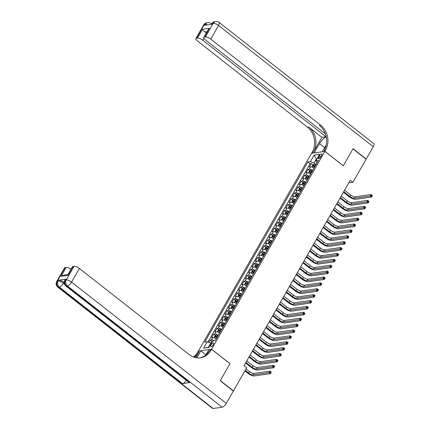 <?xml version="1.0" encoding="UTF-8"?>
<svg xmlns="http://www.w3.org/2000/svg" width="430" height="430" viewBox="0 0 430 430"><rect width="100%" height="100%" fill="white"/><g stroke="black" fill="none" stroke-linecap="round" stroke-linejoin="round"><path stroke-width="0.64" d="M213.366 344.629A2.306 0.86 -51.9 0 0 213.64 342.979A2.306 0.86 -51.9 0 0 211.065 344.962A2.306 0.86 -51.9 0 0 210.791 346.612A2.306 0.86 -51.9 0 0 213.366 344.629M198.348 351.17L311.583 153.3L324.86 151.387L211.565 349.214L198.289 351.122M313.981 168.141A2.881 0.973 -150.2 0 0 310.621 166.835L309.315 167.023L311.336 163.486L313.099 164.867M312.631 170.495A2.881 0.973 -150.2 0 0 309.272 169.189L307.966 169.377L309.724 170.758M307.966 169.377L305.94 172.908L307.251 172.72A2.881 0.973 -150.2 0 1 310.611 174.026M307.24 179.912A2.881 0.973 -150.2 0 0 303.881 178.606L302.569 178.794L304.59 175.263L306.353 176.644M303.865 185.803A2.881 0.973 -150.2 0 0 300.505 184.497L299.199 184.685L301.22 181.148L302.983 182.53M300.495 191.689A2.881 0.973 -150.2 0 0 297.135 190.382L295.824 190.571L297.85 187.039L299.608 188.421M297.125 197.574A2.881 0.973 -150.2 0 0 293.765 196.268L292.454 196.456L294.475 192.925L296.238 194.306M293.749 203.465A2.881 0.973 -150.2 0 0 290.39 202.159L289.084 202.347L291.105 198.816L292.868 200.192M290.379 209.351A2.881 0.973 -150.2 0 0 287.02 208.045L285.708 208.233L287.735 204.701L289.492 206.083M287.009 215.236A2.881 0.973 -150.2 0 0 283.649 213.936L282.338 214.124L284.359 210.587L286.122 211.969M283.633 221.127A2.881 0.973 -150.2 0 0 280.274 219.821L278.968 220.009L280.989 216.478L282.752 217.854M280.263 227.013A2.881 0.973 -150.2 0 0 276.904 225.707L275.592 225.895L277.619 222.364L279.376 223.745M276.893 232.904A2.881 0.973 -150.2 0 0 273.534 231.598L272.222 231.786L274.243 228.249L276.006 229.631M273.518 238.79A2.881 0.973 -150.2 0 0 270.158 237.484L268.852 237.672L270.873 234.14L272.636 235.522M270.147 244.675A2.881 0.973 -150.2 0 0 266.788 243.369L265.477 243.557L267.503 240.026L269.261 241.407M266.777 250.566A2.881 0.973 -150.2 0 0 263.418 249.26L262.106 249.448L264.127 245.917L265.89 247.293M263.402 256.452A2.881 0.973 -150.2 0 0 260.043 255.146L258.736 255.334L260.757 251.803L262.52 253.184M260.032 262.338A2.881 0.973 -150.2 0 0 256.672 261.031L255.361 261.225L257.387 257.688L259.145 259.07M256.662 268.229A2.881 0.973 -150.2 0 0 253.302 266.923L251.991 267.111L254.012 263.579L255.775 264.955M253.286 274.114A2.881 0.973 -150.2 0 0 249.927 272.808L248.621 272.996L250.642 269.465L252.405 270.846M249.916 280.005A2.881 0.973 -150.2 0 0 246.557 278.699L245.245 278.887L247.272 275.35L249.029 276.732M246.546 285.891A2.881 0.973 -150.2 0 0 243.186 284.585L241.875 284.773L243.901 281.241L245.659 282.623M243.17 291.776A2.881 0.973 -150.2 0 0 239.811 290.47L238.505 290.659L240.526 287.127L242.289 288.508M239.8 297.667A2.881 0.973 -150.2 0 0 236.441 296.361L235.129 296.55L237.156 293.018L238.913 294.394M236.43 303.553A2.881 0.973 -150.2 0 0 233.071 302.247L231.759 302.435L233.786 298.904L235.543 300.285M233.055 309.439A2.881 0.973 -150.2 0 0 229.701 308.133L228.389 308.321L230.41 304.789L232.173 306.171M229.684 315.33A2.881 0.973 -150.2 0 0 226.325 314.024L225.019 314.212L227.04 310.68L228.803 312.056M226.314 321.215A2.881 0.973 -150.2 0 0 222.955 319.909L221.643 320.097L223.67 316.566L225.427 317.947M222.944 327.106A2.881 0.973 -150.2 0 0 219.585 325.8L218.273 325.988L220.294 322.452L222.057 323.833M219.569 332.992A2.881 0.973 -150.2 0 0 216.209 331.686L214.903 331.874L216.924 328.343L218.687 329.724M216.199 338.878A2.881 0.973 -150.2 0 0 212.839 337.571L211.528 337.76L213.554 334.228L215.312 335.61M348.741 182.917L352.896 182.315L350.262 180.256L244.047 365.715L246.68 367.779L233.447 390.886L220.289 380.577L229.986 363.646L211.565 349.214M319.377 155.907L318.635 157.203A2.236 0.833 -51.9 0 0 318.367 158.799A2.236 0.833 -51.9 0 0 320.855 156.88L321.597 155.585A2.236 0.833 -51.9 0 0 321.866 153.988A2.236 0.833 -51.9 0 0 319.377 155.907L320.78 157.009M316.776 159.234L316.335 158.89L313.975 163.013L310.433 161.567L307.923 161.927L204.744 342.092L207.255 341.726L203.546 348.203L209.001 347.418L212.71 340.942L215.22 340.582L318.404 160.422L315.889 160.782L316.953 162.948M310.433 161.567L314.147 155.09L319.598 154.305L315.889 160.782M311.336 163.486L310.132 163.663L207.986 342.027M214.097 340.743A2.881 0.973 29.8 0 0 211.49 339.926L210.179 340.114L208.878 342.387M213.554 334.228L214.86 334.04A2.881 0.973 29.8 0 1 218.22 335.346M216.924 328.343L218.236 328.154A2.881 0.973 29.8 0 1 221.595 329.461M220.294 322.452L221.606 322.263A2.881 0.973 29.8 0 1 224.965 323.57M223.67 316.566L224.976 316.378A2.881 0.973 29.8 0 1 228.335 317.684M227.04 310.68L228.351 310.492A2.881 0.973 29.8 0 1 231.711 311.798M230.41 304.789L231.722 304.601A2.881 0.973 29.8 0 1 235.081 305.907M233.786 298.904L235.092 298.716A2.881 0.973 29.8 0 1 238.451 300.022M237.156 293.018L238.467 292.825A2.881 0.973 29.8 0 1 241.827 294.131M240.526 287.127L241.837 286.939A2.881 0.973 29.8 0 1 245.197 288.245M243.901 281.241L245.207 281.053A2.881 0.973 29.8 0 1 248.567 282.36M247.272 275.35L248.583 275.162A2.881 0.973 29.8 0 1 251.942 276.469M250.642 269.465L251.953 269.277A2.881 0.973 29.8 0 1 255.312 270.583M254.012 263.579L255.323 263.391A2.881 0.973 29.8 0 1 258.683 264.697M257.387 257.688L258.693 257.5A2.881 0.973 29.8 0 1 262.053 258.806M260.757 251.803L262.069 251.614A2.881 0.973 29.8 0 1 265.428 252.921M264.127 245.917L265.439 245.729A2.881 0.973 29.8 0 1 268.798 247.03M267.503 240.026L268.809 239.838A2.881 0.973 29.8 0 1 272.168 241.144M270.873 234.14L272.185 233.952A2.881 0.973 29.8 0 1 275.544 235.258M274.243 228.249L275.555 228.061A2.881 0.973 29.8 0 1 278.914 229.367M277.619 222.364L278.925 222.176A2.881 0.973 29.8 0 1 282.284 223.482M280.989 216.478L282.3 216.29A2.881 0.973 29.8 0 1 285.66 217.596M284.359 210.587L285.671 210.399A2.881 0.973 29.8 0 1 289.03 211.705M287.735 204.701L289.041 204.513A2.881 0.973 29.8 0 1 292.4 205.82M291.105 198.816L292.416 198.628A2.881 0.973 29.8 0 1 295.775 199.934M294.475 192.925L295.786 192.737A2.881 0.973 29.8 0 1 299.146 194.043M297.85 187.039L299.156 186.851A2.881 0.973 29.8 0 1 302.516 188.157M301.22 181.148L302.532 180.96A2.881 0.973 29.8 0 1 305.891 182.266M304.59 175.263L305.902 175.075A2.881 0.973 29.8 0 1 309.261 176.381M316.007 164.604L313.975 163.013M324.86 151.387L343.28 165.824L352.971 148.898L366.129 159.207L352.896 182.315M233.167 390.924L233.447 390.886M317.034 158.788L316.335 158.89L314.147 155.09M211.237 343.516L210.797 343.172L208.437 347.295L209.13 347.193M310.132 163.663L307.923 161.927M210.179 340.114L211.942 341.495M207.255 341.726L210.797 343.172L211.641 341.694L212.667 341.022M203.546 348.203L208.437 347.295M312.696 167.367A1.908 0.645 29.8 0 1 313.766 167.797L314.077 167.969M311.965 167.06L312.798 165.066L313.852 164.373A1.908 0.645 29.8 0 1 315.453 164.857L315.765 165.023M343.726 191.667L349.875 196.483A3.601 1.215 -150.2 0 0 354.298 198.289L370.252 195.994L371.095 194.521L372.407 195.553L371.568 197.026L355.615 199.321A5.407 1.822 29.8 0 1 348.977 196.612L343.398 192.242M315.125 166.147L314.814 165.975A1.908 0.645 -150.2 0 0 313.545 165.502L313.142 166.211A1.908 0.645 29.8 0 1 314.405 166.679L314.717 166.851M313.545 165.502L314.303 166.098A0.973 0.328 29.8 0 1 314.701 166.276L314.964 166.421M344.57 190.194L350.719 195.01A3.601 1.215 -150.2 0 0 355.142 196.816L371.095 194.521L371.703 195.204L371.364 195.795L371.891 196.209L372.229 195.618L371.703 195.204M371.891 196.209L371.568 197.026L370.252 195.994L371.364 195.795M203.68 24.924A4.327 4.327 0 0 1 206.814 22.79A4.327 3.736 81.8 0 0 204.277 24.596L196.467 38.227A4.327 1.457 -150.2 0 0 195.876 38.549L203.68 24.924A4.327 1.457 29.8 0 1 204.277 24.596L205.169 24.467L204.664 25.348L211.845 24.317L212.35 23.435L213.248 23.306A4.327 1.457 29.8 0 1 218.558 25.472L210.748 39.098A4.327 1.457 -150.2 0 0 205.438 36.937L213.248 23.306A4.327 3.736 -98.2 0 1 215.785 21.5A4.327 4.327 0 0 1 219.069 22.376A4.327 1.612 -51.9 0 1 218.558 25.472L373.278 146.727L366.231 159.03L353.073 148.721L343.312 165.765L324.892 151.328L325.467 150.328A18.017 15.571 81.8 0 0 320.737 125.297L210.748 39.098M326.225 136.788A8.105 3.026 -51.9 0 0 319.495 143.652L314.217 152.865L311.616 153.241L312.191 152.242A18.017 15.571 81.8 0 0 307.461 127.21L197.472 41.011A4.327 1.457 -150.2 0 1 195.876 38.549M322.349 151.747L326.289 144.722M322.29 151.704L324.892 151.328M326.15 136.455L325.983 136.745L202.836 40.237A4.327 1.457 -150.2 0 0 197.526 38.071L202.584 29.24L209.437 28.256L208.287 29.552L203.788 37.415A4.327 1.457 -150.2 0 0 205.384 39.872L325.429 133.95M321.909 137.337L313.481 152.053A18.017 15.571 81.8 0 0 308.756 127.022L321.909 137.337L325.983 136.745M209.437 28.256L204.379 37.087L205.438 36.937M204.379 37.087A4.327 1.457 -150.2 0 0 203.788 37.415M219.069 22.376L373.794 143.631A4.327 1.612 128.1 0 1 373.278 146.727M365.952 159.073L366.231 159.03M196.467 38.227L197.526 38.071M207.066 31.68L205.019 31.976A4.327 1.457 29.8 0 1 206.416 32.825M325.467 150.328L324.172 150.516A18.017 15.571 81.8 0 0 319.447 125.485L320.737 125.297M205.019 31.976C203.567 30.971 202.756 30.057 202.584 29.24M65.876 279.194L65.371 280.075A4.327 1.457 -150.2 0 0 64.774 280.403L65.279 279.516A4.327 1.457 29.8 0 1 65.876 279.194L58.7 280.226A4.327 1.457 29.8 0 1 64.011 282.392L63.5 283.273L64.462 284.026M220.187 380.749L229.948 363.705L211.528 349.273L210.958 350.273A18.017 15.571 -98.2 0 1 200.364 357.798A18.017 15.571 -98.2 0 1 189.372 354.68L79.383 268.481L71.573 282.112L226.298 403.367L233.345 391.063L220.187 380.749M205.97 354.815L200.853 350.805L196.827 357.835M200.853 350.805L198.251 351.181L197.682 352.181A18.017 15.571 -98.2 0 1 193.478 357.013M195.731 357.658L198.972 351.998A18.017 15.571 -98.2 0 1 194.172 357.255M211.528 349.273L208.926 349.644L205.889 354.954M226.298 403.367A4.327 1.612 128.1 0 1 222.122 407.21L67.403 285.955L66.505 286.084A4.327 3.736 81.8 0 1 65.371 280.075L66.263 279.946L74.073 266.315L73.014 266.471A4.327 1.457 29.8 0 0 72.417 266.793L67.913 274.657L67.956 275.302L61.103 276.286L66.161 267.455L65.102 267.605L57.297 281.236L58.19 281.107L58.7 280.226M66.161 267.455A4.327 1.457 29.8 0 1 70.998 269.271M186.303 380.346A4.327 1.612 128.1 0 1 182.471 383.625L59.324 287.116L58.432 287.245A4.327 3.736 81.8 0 1 57.297 281.236A4.327 1.457 -150.2 0 0 56.701 281.564L64.505 267.933A4.327 1.457 29.8 0 1 65.102 267.605M222.122 407.21L213.151 408.5A4.327 1.612 128.1 0 1 212.506 408.371L57.787 287.116A4.327 1.612 -51.9 0 0 58.432 287.245L213.151 408.5M182.471 383.625L189.646 382.592A4.327 1.612 128.1 0 1 189.006 382.463L65.86 285.955A4.327 1.612 -51.9 0 0 66.505 286.084L189.646 382.592M74.073 266.315A4.327 1.457 29.8 0 1 79.383 268.481M210.958 350.273L209.668 350.455A18.017 15.571 -98.2 0 1 199.719 357.873M61.103 276.286L63.554 275.211M309.326 173.252A1.908 0.645 29.8 0 1 310.395 173.688L310.707 173.854M308.595 172.946L309.428 170.952L310.481 170.258A1.908 0.645 29.8 0 1 312.083 170.742L312.395 170.914M340.356 197.553L346.505 202.374A3.601 1.215 -150.2 0 0 350.928 204.175L366.881 201.88L367.72 200.407L369.037 201.439L368.193 202.912L352.245 205.207A5.407 1.822 29.8 0 1 345.607 202.503L340.028 198.128M311.75 172.032L311.438 171.86A1.908 0.645 -150.2 0 0 310.175 171.393L309.772 172.097A1.908 0.645 29.8 0 1 311.035 172.57L311.347 172.736M310.175 171.393L310.933 171.984A0.973 0.328 29.8 0 1 311.331 172.161L311.594 172.306M341.2 196.08L347.349 200.901A3.601 1.215 -150.2 0 0 351.772 202.702L367.72 200.407L368.333 201.095L367.994 201.681L368.521 202.095L368.854 201.503L368.333 201.095M368.521 202.095L368.193 202.912L366.881 201.88L367.994 201.681M305.956 179.143A1.908 0.645 29.8 0 1 307.025 179.573L307.337 179.745M305.219 178.837L306.052 176.838L307.111 176.15A1.908 0.645 29.8 0 1 308.708 176.628L309.019 176.8M336.986 203.444L343.129 208.26A3.601 1.215 -150.2 0 0 347.558 210.066L363.506 207.771L364.35 206.298L365.667 207.33L364.823 208.797L348.875 211.092A5.407 1.822 29.8 0 1 342.237 208.389L336.652 204.013M308.38 177.918L308.068 177.751A1.908 0.645 -150.2 0 0 306.805 177.278L306.396 177.982A1.908 0.645 29.8 0 1 307.665 178.455L307.977 178.627M306.805 177.278L307.558 177.869A0.973 0.328 29.8 0 1 307.961 178.047L308.224 178.192M337.824 201.971L343.973 206.787A3.601 1.215 -150.2 0 0 348.402 208.593L364.35 206.298L364.957 206.98L364.618 207.572L365.145 207.98L365.484 207.394L364.957 206.98M365.145 207.98L364.823 208.797L363.506 207.771L364.618 207.572M302.58 185.029A1.908 0.645 29.8 0 1 303.65 185.459L303.962 185.631M301.849 184.723L302.682 182.728L303.736 182.035A1.908 0.645 29.8 0 1 305.338 182.519L305.649 182.691M333.61 209.329L339.759 214.145A3.601 1.215 -150.2 0 0 344.183 215.951L360.136 213.656L360.98 212.183L362.291 213.215L361.453 214.688L345.5 216.983A5.407 1.822 29.8 0 1 338.862 214.274L333.282 209.904M305.01 183.809L304.698 183.637A1.908 0.645 -150.2 0 0 303.429 183.164L303.026 183.873A1.908 0.645 29.8 0 1 304.289 184.341L304.601 184.513M303.429 183.164L304.187 183.76A0.973 0.328 29.8 0 1 304.585 183.938L304.854 184.083M334.454 207.857L340.603 212.678A3.601 1.215 -150.2 0 0 345.027 214.479L360.98 212.183L361.587 212.866L361.248 213.457L361.775 213.871L362.114 213.28L361.587 212.866M361.775 213.871L361.453 214.688L360.136 213.656L361.248 213.457M299.21 190.92A1.908 0.645 29.8 0 1 300.28 191.35L300.591 191.522M298.479 190.608L299.312 188.614L300.366 187.921A1.908 0.645 29.8 0 1 301.967 188.404L302.279 188.576M330.24 215.215L336.389 220.036A3.601 1.215 -150.2 0 0 340.813 221.837L356.766 219.542L357.604 218.075L358.921 219.101L358.077 220.574L342.129 222.869A5.407 1.822 29.8 0 1 335.491 220.165L329.912 215.79M301.634 189.695L301.322 189.523A1.908 0.645 -150.2 0 0 300.059 189.055L299.656 189.759A1.908 0.645 29.8 0 1 300.919 190.232L301.231 190.399M300.059 189.055L300.817 189.646A0.973 0.328 29.8 0 1 301.215 189.823L301.478 189.969M331.084 213.742L337.233 218.564A3.601 1.215 -150.2 0 0 341.656 220.37L357.604 218.075L358.217 218.757L357.878 219.343L358.405 219.757L358.738 219.166L358.217 218.757M358.405 219.757L358.077 220.574L356.766 219.542L357.878 219.343M295.84 196.806A1.908 0.645 29.8 0 1 296.91 197.236L297.221 197.408M295.104 196.499L295.937 194.505L296.996 193.812A1.908 0.645 29.8 0 1 298.592 194.296L298.904 194.462M326.87 221.106L333.013 225.922A3.601 1.215 -150.2 0 0 337.442 227.728L353.39 225.433L354.234 223.96L355.551 224.992L354.707 226.465L338.759 228.76A5.407 1.822 29.8 0 1 332.121 226.051L326.537 221.681M298.264 195.58L297.952 195.413A1.908 0.645 -150.2 0 0 296.689 194.94L296.281 195.65A1.908 0.645 29.8 0 1 297.549 196.118L297.861 196.29M296.689 194.94L297.442 195.537A0.973 0.328 29.8 0 1 297.845 195.714L298.108 195.854M327.708 219.633L333.857 224.449A3.601 1.215 -150.2 0 0 338.286 226.255L354.234 223.96L354.841 224.643L354.508 225.234L355.029 225.642L355.368 225.057L354.841 224.643M355.029 225.642L354.707 226.465L353.39 225.433L354.508 225.234M292.464 202.691A1.908 0.645 29.8 0 1 293.534 203.127L293.846 203.293M291.733 202.385L292.567 200.391L293.62 199.697A1.908 0.645 29.8 0 1 295.222 200.181L295.534 200.353M323.494 226.992L329.643 231.808A3.601 1.215 -150.2 0 0 334.067 233.614L350.02 231.319L350.864 229.846L352.181 230.878L351.337 232.35L335.384 234.646A5.407 1.822 29.8 0 1 328.746 231.937L323.166 227.567M294.894 201.471L294.582 201.299A1.908 0.645 -150.2 0 0 293.314 200.831L292.911 201.536A1.908 0.645 29.8 0 1 294.174 202.003L294.491 202.175M293.314 200.831L294.072 201.423A0.973 0.328 29.8 0 1 294.469 201.6L294.738 201.745M324.338 225.519L330.487 230.34A3.601 1.215 -150.2 0 0 334.911 232.141L350.864 229.846L351.471 230.534L351.133 231.12L351.659 231.533L351.998 230.942L351.471 230.534M351.659 231.533L351.337 232.35L350.02 231.319L351.133 231.12M289.094 208.582A1.908 0.645 29.8 0 1 290.164 209.012L290.476 209.184M288.363 208.27L289.196 206.276L290.25 205.588A1.908 0.645 29.8 0 1 291.852 206.067L292.163 206.239M320.124 232.877L326.273 237.699A3.601 1.215 -150.2 0 0 330.697 239.499L346.65 237.209L347.488 235.737L348.805 236.763L347.961 238.236L332.014 240.531A5.407 1.822 29.8 0 1 325.376 237.828L319.796 233.452M291.519 207.357L291.207 207.185A1.908 0.645 -150.2 0 0 289.944 206.717L289.54 207.421A1.908 0.645 29.8 0 1 290.804 207.894L291.115 208.066M289.944 206.717L290.702 207.308A0.973 0.328 29.8 0 1 291.099 207.486L291.363 207.631M320.968 231.41L327.117 236.226A3.601 1.215 -150.2 0 0 331.541 238.032L347.488 235.737L348.101 236.419L347.762 237.005L348.289 237.419L348.623 236.833L348.101 236.419M348.289 237.419L347.961 238.236L346.65 237.209L347.762 237.005M285.724 214.468A1.908 0.645 29.8 0 1 286.794 214.898L287.106 215.07M284.993 214.161L285.821 212.167L286.88 211.474A1.908 0.645 29.8 0 1 288.476 211.958L288.788 212.124M316.754 238.768L322.898 243.584A3.601 1.215 -150.2 0 0 327.327 245.39L343.274 243.095L344.118 241.622L345.435 242.654L344.591 244.127L328.644 246.422A5.407 1.822 29.8 0 1 322.005 243.713L316.421 239.343M288.148 213.242L287.837 213.076A1.908 0.645 -150.2 0 0 286.573 212.603L286.165 213.312A1.908 0.645 29.8 0 1 287.433 213.78L287.745 213.952M286.573 212.603L287.326 213.199A0.973 0.328 29.8 0 1 287.729 213.377L287.992 213.522M317.593 237.296L323.742 242.111A3.601 1.215 -150.2 0 0 328.171 243.917L344.118 241.622L344.726 242.305L344.392 242.896L344.914 243.31L345.252 242.719L344.726 242.305M344.914 243.31L344.591 244.127L343.274 243.095L344.392 242.896M282.349 220.353A1.908 0.645 29.8 0 1 283.418 220.789L283.73 220.955M281.618 220.047L282.451 218.053L283.504 217.36A1.908 0.645 29.8 0 1 285.106 217.843L285.418 218.015M313.379 244.654L319.528 249.475A3.601 1.215 -150.2 0 0 323.951 251.276L339.904 248.981L340.748 247.508L342.065 248.54L341.221 250.013L325.268 252.308A5.407 1.822 29.8 0 1 318.63 249.604L313.051 245.229M284.778 219.133L284.466 218.961A1.908 0.645 -150.2 0 0 283.198 218.494L282.795 219.198A1.908 0.645 29.8 0 1 284.058 219.671L284.375 219.837M283.198 218.494L283.956 219.085A0.973 0.328 29.8 0 1 284.354 219.262L284.622 219.407M314.223 243.181L320.371 248.002A3.601 1.215 -150.2 0 0 324.795 249.803L340.748 247.508L341.356 248.196L341.017 248.782L341.544 249.196L341.882 248.604L341.356 248.196M341.544 249.196L341.221 250.013L339.904 248.981L341.017 248.782M278.979 226.244A1.908 0.645 29.8 0 1 280.048 226.674L280.36 226.846M278.248 225.933L279.081 223.939L280.134 223.251A1.908 0.645 29.8 0 1 281.736 223.729L282.048 223.901M310.008 250.545L316.158 255.361A3.601 1.215 -150.2 0 0 320.581 257.167L336.534 254.872L337.373 253.399L338.69 254.431L337.846 255.898L321.898 258.193A5.407 1.822 29.8 0 1 315.26 255.49L309.681 251.115M281.408 225.019L281.091 224.847A1.908 0.645 -150.2 0 0 279.828 224.379L279.425 225.083A1.908 0.645 29.8 0 1 280.688 225.556L281 225.728M279.828 224.379L280.586 224.971A0.973 0.328 29.8 0 1 280.983 225.148L281.247 225.293M310.852 249.072L317.001 253.888A3.601 1.215 -150.2 0 0 321.425 255.694L337.373 253.399L337.985 254.082L337.647 254.673L338.173 255.081L338.512 254.495L337.985 254.082M338.173 255.081L337.846 255.898L336.534 254.872L337.647 254.673M275.608 232.13A1.908 0.645 29.8 0 1 276.678 232.56L276.99 232.732M274.877 231.824L275.705 229.83L276.764 229.136A1.908 0.645 29.8 0 1 278.361 229.62L278.672 229.787M306.638 256.43L312.782 261.247A3.601 1.215 -150.2 0 0 317.211 263.052L333.159 260.757L334.002 259.285L335.319 260.317L334.475 261.789L318.528 264.084A5.407 1.822 29.8 0 1 311.89 261.375L306.305 257.006M278.033 230.91L277.721 230.738A1.908 0.645 -150.2 0 0 276.458 230.265L276.049 230.975A1.908 0.645 29.8 0 1 277.318 231.442L277.629 231.614M276.458 230.265L277.216 230.862A0.973 0.328 29.8 0 1 277.613 231.039L277.877 231.184M307.482 254.958L313.626 259.774A3.601 1.215 -150.2 0 0 318.055 261.58L334.002 259.285L334.61 259.967L334.277 260.558L334.798 260.972L335.137 260.381L334.61 259.967M334.798 260.972L334.475 261.789L333.159 260.757L334.277 260.558M272.233 238.021A1.908 0.645 29.8 0 1 273.303 238.451L273.614 238.623M271.502 237.709L272.335 235.715L273.389 235.022A1.908 0.645 29.8 0 1 274.99 235.506L275.302 235.678M303.263 262.316L309.412 267.137A3.601 1.215 -150.2 0 0 313.841 268.938L329.788 266.643L330.632 265.176L331.949 266.202L331.105 267.675L315.152 269.97A5.407 1.822 29.8 0 1 308.514 267.267L302.935 262.891M274.662 236.796L274.351 236.624A1.908 0.645 -150.2 0 0 273.082 236.156L272.679 236.86A1.908 0.645 29.8 0 1 273.948 237.333L274.259 237.5M273.082 236.156L273.84 236.747A0.973 0.328 29.8 0 1 274.238 236.925L274.507 237.07M304.107 260.843L310.256 265.665A3.601 1.215 -150.2 0 0 314.679 267.465L330.632 265.176L331.24 265.858L330.901 266.444L331.428 266.858L331.767 266.267L331.24 265.858M331.428 266.858L331.105 267.675L329.788 266.643L330.901 266.444M268.863 243.907A1.908 0.645 29.8 0 1 269.933 244.337L270.244 244.509M268.132 243.6L268.965 241.601L270.019 240.913A1.908 0.645 29.8 0 1 271.62 241.391L271.932 241.563M299.893 268.207L306.042 273.023A3.601 1.215 -150.2 0 0 310.465 274.829L326.418 272.534L327.257 271.061L328.574 272.093L327.73 273.566L311.782 275.861A5.407 1.822 29.8 0 1 305.144 273.152L299.565 268.777M271.292 242.681L270.975 242.515A1.908 0.645 -150.2 0 0 269.712 242.042L269.309 242.751A1.908 0.645 29.8 0 1 270.572 243.219L270.884 243.391M269.712 242.042L270.47 242.638A0.973 0.328 29.8 0 1 270.868 242.816L271.131 242.955M300.737 266.734L306.886 271.55A3.601 1.215 -150.2 0 0 311.309 273.356L327.257 271.061L327.87 271.744L327.531 272.335L328.058 272.744L328.396 272.158L327.87 271.744M328.058 272.744L327.73 273.566L326.418 272.534L327.531 272.335M265.493 249.792A1.908 0.645 29.8 0 1 266.562 250.228L266.874 250.394M264.762 249.486L265.589 247.492L266.648 246.798A1.908 0.645 29.8 0 1 268.245 247.282L268.556 247.454M296.523 274.093L302.672 278.909A3.601 1.215 -150.2 0 0 307.095 280.715L323.043 278.42L323.887 276.947L325.204 277.979L324.36 279.452L308.412 281.747A5.407 1.822 29.8 0 1 301.774 279.038L296.195 274.668M267.917 248.572L267.605 248.4A1.908 0.645 -150.2 0 0 266.342 247.927L265.933 248.637A1.908 0.645 29.8 0 1 267.202 249.104L267.514 249.276M266.342 247.927L267.1 248.524A0.973 0.328 29.8 0 1 267.498 248.701L267.761 248.846M297.366 272.62L303.51 277.441A3.601 1.215 -150.2 0 0 307.939 279.242L323.887 276.947L324.494 277.629L324.161 278.221L324.682 278.635L325.021 278.043L324.494 277.629M324.682 278.635L324.36 279.452L323.043 278.42L324.161 278.221M262.117 255.683A1.908 0.645 29.8 0 1 263.187 256.113L263.499 256.285M261.386 255.372L262.219 253.377L263.273 252.684A1.908 0.645 29.8 0 1 264.875 253.168L265.186 253.34M293.147 279.978L299.296 284.8A3.601 1.215 -150.2 0 0 303.725 286.6L319.673 284.305L320.517 282.838L321.833 283.864L320.99 285.337L305.037 287.632A5.407 1.822 29.8 0 1 298.398 284.929L292.819 280.553M264.547 254.458L264.235 254.286A1.908 0.645 -150.2 0 0 262.966 253.818L262.563 254.522A1.908 0.645 29.8 0 1 263.832 254.995L264.144 255.167M262.966 253.818L263.724 254.409A0.973 0.328 29.8 0 1 264.122 254.587L264.391 254.732M293.991 278.511L300.14 283.327A3.601 1.215 -150.2 0 0 304.564 285.133L320.517 282.838L321.124 283.52L320.785 284.106L321.312 284.52L321.651 283.934L321.124 283.52M321.312 284.52L320.99 285.337L319.673 284.305L320.785 284.106M258.747 261.569A1.908 0.645 29.8 0 1 259.817 261.999L260.128 262.171M258.016 261.263L258.849 259.269L259.903 258.575A1.908 0.645 29.8 0 1 261.505 259.059L261.816 259.225M289.777 285.869L295.926 290.685A3.601 1.215 -150.2 0 0 300.35 292.491L316.303 290.196L317.141 288.723L318.458 289.755L317.614 291.228L301.666 293.523A5.407 1.822 29.8 0 1 295.028 290.814L289.449 286.444M261.177 260.344L260.859 260.177A1.908 0.645 -150.2 0 0 259.596 259.704L259.193 260.413A1.908 0.645 29.8 0 1 260.456 260.881L260.768 261.053M259.596 259.704L260.354 260.3A0.973 0.328 29.8 0 1 260.752 260.478L261.015 260.623M290.621 284.397L296.77 289.213A3.601 1.215 -150.2 0 0 301.193 291.019L317.141 288.723L317.754 289.406L317.415 289.997L317.942 290.406L318.281 289.82L317.754 289.406M317.942 290.406L317.614 291.228L316.303 290.196L317.415 289.997M255.377 267.455A1.908 0.645 29.8 0 1 256.447 267.89L256.758 268.057M254.646 267.148L255.474 265.154L256.533 264.461A1.908 0.645 29.8 0 1 258.129 264.945L258.441 265.116M286.407 291.755L292.556 296.576A3.601 1.215 -150.2 0 0 296.979 298.377L312.927 296.082L313.771 294.609L315.088 295.641L314.244 297.114L298.296 299.409A5.407 1.822 29.8 0 1 291.658 296.705L286.079 292.33M257.801 266.234L257.489 266.062A1.908 0.645 -150.2 0 0 256.226 265.595L255.818 266.299A1.908 0.645 29.8 0 1 257.086 266.772L257.398 266.939M256.226 265.595L256.984 266.186A0.973 0.328 29.8 0 1 257.382 266.363L257.645 266.509M287.251 290.282L293.394 295.104A3.601 1.215 -150.2 0 0 297.823 296.904L313.771 294.609L314.378 295.297L314.045 295.883L314.572 296.297L314.905 295.706L314.378 295.297M314.572 296.297L314.244 297.114L312.927 296.082L314.045 295.883M252.001 273.346A1.908 0.645 29.8 0 1 253.071 273.776L253.383 273.948M251.27 273.034L252.104 271.04L253.157 270.352A1.908 0.645 29.8 0 1 254.759 270.83L255.071 271.002M283.031 297.641L289.18 302.462A3.601 1.215 -150.2 0 0 293.609 304.268L309.557 301.973L310.401 300.5L311.718 301.532L310.874 303L294.921 305.295A5.407 1.822 29.8 0 1 288.283 302.591L282.704 298.216M254.431 272.12L254.119 271.948A1.908 0.645 -150.2 0 0 252.851 271.481L252.448 272.185A1.908 0.645 29.8 0 1 253.716 272.658L254.028 272.83M252.851 271.481L253.609 272.072A0.973 0.328 29.8 0 1 254.006 272.249L254.275 272.394M283.875 296.173L290.024 300.989A3.601 1.215 -150.2 0 0 294.448 302.795L310.401 300.5L311.008 301.183L310.67 301.769L311.196 302.183L311.535 301.597L311.008 301.183M311.196 302.183L310.874 303L309.557 301.973L310.67 301.769M248.631 279.231A1.908 0.645 29.8 0 1 249.701 279.661L250.013 279.833M247.9 278.925L248.733 276.931L249.787 276.237A1.908 0.645 29.8 0 1 251.389 276.721L251.7 276.888M279.661 303.532L285.81 308.348A3.601 1.215 -150.2 0 0 290.234 310.154L306.187 307.858L307.031 306.386L308.342 307.418L307.498 308.89L291.551 311.186A5.407 1.822 29.8 0 1 284.913 308.477L279.333 304.107M251.061 278.011L250.749 277.839A1.908 0.645 -150.2 0 0 249.481 277.366L249.077 278.076A1.908 0.645 29.8 0 1 250.341 278.543L250.652 278.715M249.481 277.366L250.238 277.963A0.973 0.328 29.8 0 1 250.636 278.14L250.9 278.285M280.505 302.059L286.654 306.875A3.601 1.215 -150.2 0 0 291.078 308.681L307.031 306.386L307.638 307.068L307.3 307.66L307.826 308.073L308.165 307.482L307.638 307.068M307.826 308.073L307.498 308.89L306.187 307.858L307.3 307.66M245.261 285.117A1.908 0.645 29.8 0 1 246.331 285.552L246.643 285.724M244.53 284.81L245.358 282.816L246.417 282.123A1.908 0.645 29.8 0 1 248.013 282.607L248.325 282.779M276.291 309.417L282.44 314.239A3.601 1.215 -150.2 0 0 286.864 316.039L302.811 313.744L303.655 312.271L304.972 313.303L304.128 314.776L288.181 317.071A5.407 1.822 29.8 0 1 281.542 314.368L275.963 309.992M247.685 283.897L247.374 283.725A1.908 0.645 -150.2 0 0 246.11 283.257L245.702 283.961A1.908 0.645 29.8 0 1 246.97 284.434L247.282 284.601M246.11 283.257L246.868 283.848A0.973 0.328 29.8 0 1 247.266 284.026L247.529 284.171M277.135 307.944L283.279 312.766A3.601 1.215 -150.2 0 0 287.708 314.567L303.655 312.271L304.263 312.959L303.929 313.545L304.456 313.959L304.789 313.368L304.263 312.959M304.456 313.959L304.128 314.776L302.811 313.744L303.929 313.545M241.886 291.008A1.908 0.645 29.8 0 1 242.955 291.438L243.267 291.61M241.155 290.702L241.988 288.702L243.041 288.014A1.908 0.645 29.8 0 1 244.643 288.492L244.955 288.664M272.916 315.308L279.065 320.124A3.601 1.215 -150.2 0 0 283.494 321.93L299.441 319.635L300.285 318.162L301.602 319.194L300.758 320.667L284.805 322.957A5.407 1.822 29.8 0 1 278.167 320.253L272.588 315.878M244.315 289.782L244.003 289.616A1.908 0.645 -150.2 0 0 242.735 289.143L242.332 289.852A1.908 0.645 29.8 0 1 243.6 290.32L243.912 290.492M242.735 289.143L243.493 289.734A0.973 0.328 29.8 0 1 243.891 289.917L244.159 290.056M273.76 313.835L279.909 318.651A3.601 1.215 -150.2 0 0 284.332 320.458L300.285 318.162L300.892 318.845L300.554 319.436L301.081 319.845L301.419 319.259L300.892 318.845M301.081 319.845L300.758 320.667L299.441 319.635L300.554 319.436M238.516 296.894A1.908 0.645 29.8 0 1 239.585 297.323L239.897 297.495M237.785 296.587L238.618 294.593L239.671 293.9A1.908 0.645 29.8 0 1 241.273 294.383L241.585 294.555M269.546 321.194L275.694 326.01A3.601 1.215 -150.2 0 0 280.118 327.816L296.071 325.521L296.915 324.048L298.226 325.08L297.383 326.553L281.435 328.848A5.407 1.822 29.8 0 1 274.797 326.139L269.218 321.769M240.945 295.673L240.633 295.501A1.908 0.645 -150.2 0 0 239.365 295.028L238.962 295.738A1.908 0.645 29.8 0 1 240.225 296.206L240.537 296.377M239.365 295.028L240.123 295.625A0.973 0.328 29.8 0 1 240.52 295.802L240.784 295.947M270.389 319.721L276.538 324.542A3.601 1.215 -150.2 0 0 280.962 326.343L296.915 324.048L297.522 324.731L297.184 325.322L297.71 325.736L298.049 325.144L297.522 324.731M297.71 325.736L297.383 326.553L296.071 325.521L297.184 325.322M235.145 302.785A1.908 0.645 29.8 0 1 236.215 303.214L236.527 303.387M234.415 302.473L235.248 300.479L236.301 299.785A1.908 0.645 29.8 0 1 237.898 300.269L238.209 300.441M266.175 327.079L272.324 331.901A3.601 1.215 -150.2 0 0 276.748 333.702L292.696 331.406L293.539 329.939L294.856 330.966L294.012 332.438L278.065 334.733A5.407 1.822 29.8 0 1 271.427 332.03L265.848 327.655M237.57 301.559L237.258 301.387A1.908 0.645 -150.2 0 0 235.995 300.919L235.586 301.623A1.908 0.645 29.8 0 1 236.855 302.096L237.166 302.263M235.995 300.919L236.753 301.511A0.973 0.328 29.8 0 1 237.15 301.688L237.414 301.833M267.019 325.607L273.163 330.428A3.601 1.215 -150.2 0 0 277.592 332.234L293.539 329.939L294.147 330.622L293.814 331.208L294.34 331.621L294.674 331.035L294.147 330.622M294.34 331.621L294.012 332.438L292.696 331.406L293.814 331.208M231.775 308.67A1.908 0.645 29.8 0 1 232.84 309.1L233.151 309.272M231.039 308.364L231.872 306.37L232.926 305.676A1.908 0.645 29.8 0 1 234.527 306.16L234.839 306.327M262.8 332.971L268.949 337.786A3.601 1.215 -150.2 0 0 273.378 339.592L289.325 337.297L290.169 335.825L291.486 336.857L290.642 338.329L274.689 340.625A5.407 1.822 29.8 0 1 268.051 337.915L262.472 333.546M234.2 307.445L233.888 307.278A1.908 0.645 -150.2 0 0 232.619 306.805L232.216 307.514A1.908 0.645 29.8 0 1 233.485 307.982L233.796 308.154M232.619 306.805L233.377 307.402A0.973 0.328 29.8 0 1 233.78 307.579L234.044 307.724M263.644 331.498L269.793 336.314A3.601 1.215 -150.2 0 0 274.216 338.12L290.169 335.825L290.777 336.507L290.438 337.098L290.965 337.507L291.303 336.921L290.777 336.507M290.965 337.507L290.642 338.329L289.325 337.297L290.438 337.098M228.4 314.556A1.908 0.645 29.8 0 1 229.47 314.991L229.781 315.158M227.669 314.249L228.502 312.255L229.555 311.562A1.908 0.645 29.8 0 1 231.157 312.046L231.469 312.218M259.43 338.856L265.579 343.672A3.601 1.215 -150.2 0 0 270.002 345.478L285.955 343.183L286.799 341.71L288.111 342.742L287.272 344.215L271.319 346.51A5.407 1.822 29.8 0 1 264.681 343.806L259.102 339.431M230.829 313.336L230.518 313.164A1.908 0.645 -150.2 0 0 229.249 312.696L228.846 313.4A1.908 0.645 29.8 0 1 230.109 313.868L230.421 314.04M229.249 312.696L230.007 313.287A0.973 0.328 29.8 0 1 230.405 313.465L230.668 313.61M260.274 337.383L266.423 342.205A3.601 1.215 -150.2 0 0 270.846 344.005L286.799 341.71L287.407 342.398L287.068 342.984L287.595 343.398L287.933 342.807L287.407 342.398M287.595 343.398L287.272 344.215L285.955 343.183L287.068 342.984M225.03 320.447A1.908 0.645 29.8 0 1 226.099 320.877L226.411 321.049M224.299 320.135L225.132 318.141L226.185 317.453A1.908 0.645 29.8 0 1 227.782 317.931L228.099 318.103M256.06 344.742L262.209 349.563A3.601 1.215 -150.2 0 0 266.632 351.364L282.58 349.074L283.424 347.601L284.741 348.633L283.897 350.101L267.949 352.396A5.407 1.822 29.8 0 1 261.311 349.692L255.732 345.317M227.454 319.221L227.142 319.049A1.908 0.645 -150.2 0 0 225.879 318.582L225.47 319.286A1.908 0.645 29.8 0 1 226.739 319.759L227.051 319.931M225.879 318.582L226.637 319.173A0.973 0.328 29.8 0 1 227.035 319.35L227.298 319.495M256.903 343.274L263.047 348.09A3.601 1.215 -150.2 0 0 267.476 349.896L283.424 347.601L284.031 348.284L283.698 348.87L284.225 349.284L284.558 348.698L284.031 348.284M284.225 349.284L283.897 350.101L282.58 349.074L283.698 348.87M221.66 326.332A1.908 0.645 29.8 0 1 222.724 326.762L223.041 326.934M220.923 326.026L221.756 324.032L222.815 323.338A1.908 0.645 29.8 0 1 224.412 323.822L224.723 323.989M252.684 350.633L258.833 355.449A3.601 1.215 -150.2 0 0 263.262 357.255L279.21 354.96L280.054 353.487L281.37 354.519L280.527 355.992L264.574 358.287A5.407 1.822 29.8 0 1 257.935 355.578L252.356 351.208M224.084 325.112L223.772 324.94A1.908 0.645 -150.2 0 0 222.503 324.467L222.1 325.177A1.908 0.645 29.8 0 1 223.369 325.644L223.681 325.816M222.503 324.467L223.261 325.064A0.973 0.328 29.8 0 1 223.665 325.241L223.928 325.386M253.528 349.16L259.677 353.976A3.601 1.215 -150.2 0 0 264.101 355.782L280.054 353.487L280.661 354.169L280.322 354.761L280.849 355.175L281.188 354.583L280.661 354.169M280.849 355.175L280.527 355.992L279.21 354.96L280.322 354.761M218.284 332.218A1.908 0.645 29.8 0 1 219.354 332.653L219.666 332.82M217.553 331.912L218.386 329.917L219.44 329.224A1.908 0.645 29.8 0 1 221.041 329.708L221.353 329.88M249.314 356.518L255.463 361.34A3.601 1.215 -150.2 0 0 259.887 363.14L275.84 360.845L276.683 359.373L277.995 360.404L277.156 361.877L261.203 364.172A5.407 1.822 29.8 0 1 254.565 361.469L248.986 357.094M220.714 330.998L220.402 330.826A1.908 0.645 -150.2 0 0 219.133 330.358L218.73 331.062A1.908 0.645 29.8 0 1 219.993 331.535L220.305 331.702M219.133 330.358L219.891 330.95A0.973 0.328 29.8 0 1 220.289 331.127L220.552 331.272M250.158 355.046L256.307 359.867A3.601 1.215 -150.2 0 0 260.731 361.668L276.683 359.373L277.291 360.06L276.952 360.646L277.479 361.06L277.818 360.469L277.291 360.06M277.479 361.06L277.156 361.877L275.84 360.845L276.952 360.646M214.914 338.109A1.908 0.645 29.8 0 1 215.984 338.539L216.295 338.711M214.183 337.803L215.016 335.803L216.07 335.115A1.908 0.645 29.8 0 1 217.666 335.594L217.983 335.765M245.944 362.409L252.093 367.225A3.601 1.215 -150.2 0 0 256.517 369.031L272.464 366.736L273.308 365.263L274.625 366.296L273.781 367.763L257.833 370.058A5.407 1.822 29.8 0 1 251.195 367.354L245.616 362.979M217.338 336.883L217.026 336.717A1.908 0.645 -150.2 0 0 215.763 336.244L215.36 336.948A1.908 0.645 29.8 0 1 216.623 337.421L216.935 337.593M215.763 336.244L216.521 336.835A0.973 0.328 29.8 0 1 216.919 337.012L217.182 337.158M246.788 360.937L252.931 365.753A3.601 1.215 -150.2 0 0 257.36 367.559L273.308 365.263L273.915 365.946L273.582 366.537L274.109 366.946L274.442 366.36L273.915 365.946M274.109 366.946L273.781 367.763L272.464 366.736L273.582 366.537M245.202 370.359L248.717 373.111A3.601 1.215 -150.2 0 0 253.146 374.917L269.094 372.622L269.938 371.149L271.255 372.181L270.411 373.654L254.458 375.949A5.407 1.822 29.8 0 1 247.82 373.24L244.874 370.929M246.046 368.886L249.561 371.638A3.601 1.215 -150.2 0 0 253.99 373.444L269.938 371.149L270.545 371.832L270.207 372.423L270.733 372.837L271.072 372.246L270.545 371.832M270.733 372.837L270.411 373.654L269.094 372.622L270.207 372.423M309.272 169.189L310.621 166.835M211.49 339.926L212.839 337.571M214.86 334.04L216.209 331.686M218.236 328.154L219.585 325.8M221.606 322.263L222.955 319.909M224.976 316.378L226.325 314.024M228.351 310.492L229.701 308.133M231.722 304.601L233.071 302.247M235.092 298.716L236.441 296.361M238.467 292.825L239.811 290.47M241.837 286.939L243.186 284.585M245.207 281.053L246.557 278.699M248.583 275.162L249.927 272.808M251.953 269.277L253.302 266.923M255.323 263.391L256.672 261.031M258.693 257.5L260.043 255.146M262.069 251.614L263.418 249.26M265.439 245.729L266.788 243.369M268.809 239.838L270.158 237.484M272.185 233.952L273.534 231.598M275.555 228.061L276.904 225.707M278.925 222.176L280.274 219.821M282.3 216.29L283.649 213.936M285.671 210.399L287.02 208.045M289.041 204.513L290.39 202.159M292.416 198.628L293.765 196.268M295.786 192.737L297.135 190.382M299.156 186.851L300.505 184.497M302.532 180.96L303.881 178.606M305.902 175.075L307.251 172.72M319.856 158.159L318.635 157.203M313.825 164.389L312.239 167.162M314.405 166.679L313.766 167.797M315.453 164.857L314.814 165.975M350.719 195.01L349.875 196.483M355.142 196.816L354.298 198.289M313.481 152.053L312.191 152.242M308.756 127.022L307.461 127.21M203.927 38.334L202.836 40.237M211.753 23.758A4.327 1.457 29.8 0 1 212.35 23.435A4.327 3.736 81.8 0 1 214.892 21.629A4.327 4.327 0 0 0 211.753 23.758L211.399 24.381M211.28 24.397A4.327 1.612 -51.9 0 0 210.996 23.537A4.327 4.327 0 0 0 207.712 22.661A4.327 3.736 -98.2 0 0 205.169 24.467A4.327 1.457 29.8 0 1 207.534 24.94M324.607 147.657L319.495 143.652M198.972 351.998L197.682 352.181M73.014 266.471L67.956 275.302M63.5 283.273A4.327 1.457 -150.2 0 0 58.19 281.107A4.327 3.736 -98.2 0 0 59.324 287.116A4.327 1.612 -51.9 0 0 63.5 283.273M71.573 282.112A4.327 1.457 -150.2 0 0 66.263 279.946A4.327 3.736 -98.2 0 0 67.403 285.955A4.327 1.612 -51.9 0 0 71.573 282.112M310.455 170.275L308.869 173.048M311.035 172.57L310.395 173.688M312.083 170.742L311.438 171.86M347.349 200.901L346.505 202.374M351.772 202.702L350.928 204.175M307.084 176.166L305.493 178.939M307.665 178.455L307.025 179.573M308.708 176.628L308.068 177.751M343.973 206.787L343.129 208.26M348.402 208.593L347.558 210.066M303.709 182.051L302.123 184.825M304.289 184.341L303.65 185.459M305.338 182.519L304.698 183.637M340.603 212.678L339.759 214.145M345.027 214.479L344.183 215.951M300.339 187.942L298.753 190.716M300.919 190.232L300.28 191.35M301.967 188.404L301.322 189.523M337.233 218.564L336.389 220.036M341.656 220.37L340.813 221.837M296.969 193.828L295.378 196.601M297.549 196.118L296.91 197.236M298.592 194.296L297.952 195.413M333.857 224.449L333.013 225.922M338.286 226.255L337.442 227.728M293.593 199.713L292.008 202.487M294.174 202.003L293.534 203.127M295.222 200.181L294.582 201.299M330.487 230.34L329.643 231.808M334.911 232.141L334.067 233.614M290.223 205.604L288.637 208.378M290.804 207.894L290.164 209.012M291.852 206.067L291.207 207.185M327.117 236.226L326.273 237.699M331.541 238.032L330.697 239.499M286.853 211.49L285.262 214.264M287.433 213.78L286.794 214.898M288.476 211.958L287.837 213.076M323.742 242.111L322.898 243.584M328.171 243.917L327.327 245.39M283.477 217.376L281.892 220.149M284.058 219.671L283.418 220.789M285.106 217.843L284.466 218.961M320.371 248.002L319.528 249.475M324.795 249.803L323.951 251.276M280.107 223.267L278.522 226.04M280.688 225.556L280.048 226.674M281.736 223.729L281.091 224.847M317.001 253.888L316.158 255.361M321.425 255.694L320.581 257.167M276.737 229.152L275.146 231.926M277.318 231.442L276.678 232.56M278.361 229.62L277.721 230.738M313.626 259.774L312.782 261.247M318.055 261.58L317.211 263.052M273.362 235.043L271.776 237.811M273.948 237.333L273.303 238.451M274.99 235.506L274.351 236.624M310.256 265.665L309.412 267.137M314.679 267.465L313.841 268.938M269.992 240.929L268.406 243.702M270.572 243.219L269.933 244.337M271.62 241.391L270.975 242.515M306.886 271.55L306.042 273.023M311.309 273.356L310.465 274.829M266.622 246.815L265.03 249.588M267.202 249.104L266.562 250.228M268.245 247.282L267.605 248.4M303.51 277.441L302.672 278.909M307.939 279.242L307.095 280.715M263.246 252.706L261.66 255.479M263.832 254.995L263.187 256.113M264.875 253.168L264.235 254.286M300.14 283.327L299.296 284.8M304.564 285.133L303.725 286.6M259.876 258.591L258.29 261.365M260.456 260.881L259.817 261.999M261.505 259.059L260.859 260.177M296.77 289.213L295.926 290.685M301.193 291.019L300.35 292.491M256.506 264.477L254.915 267.25M257.086 266.772L256.447 267.89M258.129 264.945L257.489 266.062M293.394 295.104L292.556 296.576M297.823 296.904L296.979 298.377M253.13 270.368L251.545 273.141M253.716 272.658L253.071 273.776M254.759 270.83L254.119 271.948M290.024 300.989L289.18 302.462M294.448 302.795L293.609 304.268M249.76 276.254L248.174 279.027M250.341 278.543L249.701 279.661M251.389 276.721L250.749 277.839M286.654 306.875L285.81 308.348M291.078 308.681L290.234 310.154M246.39 282.144L244.799 284.913M246.97 284.434L246.331 285.552M248.013 282.607L247.374 283.725M283.279 312.766L282.44 314.239M287.708 314.567L286.864 316.039M243.014 288.03L241.429 290.804M243.6 290.32L242.955 291.438M244.643 288.492L244.003 289.616M279.909 318.651L279.065 320.124M284.332 320.458L283.494 321.93M239.644 293.916L238.059 296.689M240.225 296.206L239.585 297.323M241.273 294.383L240.633 295.501M276.538 324.542L275.694 326.01M280.962 326.343L280.118 327.816M236.274 299.807L234.683 302.58M236.855 302.096L236.215 303.214M237.898 300.269L237.258 301.387M273.163 330.428L272.324 331.901M277.592 332.234L276.748 333.702M232.904 305.692L231.313 308.466M233.485 307.982L232.84 309.1M234.527 306.16L233.888 307.278M269.793 336.314L268.949 337.786M274.216 338.12L273.378 339.592M229.529 311.578L227.943 314.351M230.109 313.868L229.47 314.991M231.157 312.046L230.518 313.164M266.423 342.205L265.579 343.672M270.846 344.005L270.002 345.478M226.158 317.469L224.567 320.242M226.739 319.759L226.099 320.877M227.782 317.931L227.142 319.049M263.047 348.09L262.209 349.563M267.476 349.896L266.632 351.364M222.788 323.355L221.197 326.128M223.369 325.644L222.724 326.762M224.412 323.822L223.772 324.94M259.677 353.976L258.833 355.449M264.101 355.782L263.262 357.255M219.413 329.24L217.827 332.014M219.993 331.535L219.354 332.653M221.041 329.708L220.402 330.826M256.307 359.867L255.463 361.34M260.731 361.668L259.887 363.14M216.043 335.131L214.452 337.905M216.623 337.421L215.984 338.539M217.666 335.594L217.026 336.717M252.931 365.753L252.093 367.225M257.36 367.559L256.517 369.031M249.561 371.638L248.717 373.111M253.99 373.444L253.146 374.917M214.892 21.629L215.785 21.5M211.608 24.015L210.996 23.537M206.814 22.79L207.712 22.661M56.701 281.564A4.327 4.327 0 0 0 57.787 287.116M64.774 280.403A4.327 4.327 0 0 0 65.86 285.955M63.554 275.216L67.962 274.582"/></g></svg>
